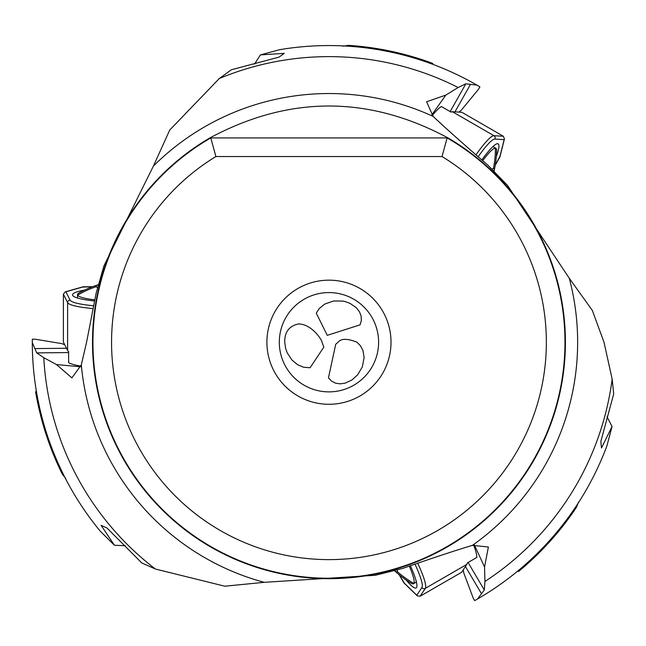 <?xml version="1.0" encoding="UTF-8"?>
<svg xmlns="http://www.w3.org/2000/svg" width="646" height="646" viewBox="0 0 646 646"><rect width="100%" height="100%" fill="white"/><g stroke="black" fill="none" stroke-linecap="round" stroke-linejoin="round"><path stroke-width="0.97" d="M432.772 64.317L432.78 63.413L431.423 63.825M472.412 82.559L471.354 81.977M416.355 58.729L414.772 58.245M458.991 112.113A37.234 5.184 120 0 1 461.212 110.296L478.5 89.269L479.905 86.839L477.023 85.159L465.847 83.794L458.143 87.517L445.805 95.091L426.586 101.761L433.151 116.417C445.578 128.158 463.828 144.413 487.892 165.174L507.595 185.515L569.271 278.248A248.686 248.686 0 0 1 472.412 545.361C456.028 550.247 432.828 557.926 402.821 568.383L375.35 575.279L264.198 582.329A248.686 248.686 0 0 1 81.307 364.885L86.58 342.219L96.157 293.106L103.933 265.869L153.401 166.087A248.686 248.686 0 0 1 433.151 116.417M153.401 166.087L169.728 130.04L219.325 78.505L231.365 69.768L279.015 57.123L284.272 53.335L260.427 54.91L279.532 49.71A296.659 296.659 -4.9 0 1 477.023 85.159A296.659 296.659 -4.9 0 0 279.532 49.71M254.484 64.132L260.427 54.91M431.867 114.859L445.805 95.091M454.962 111.879L470.498 84.351M482.102 596.29L483.135 595.66M524.342 565.452L529.97 560.397M530.77 559.654L531.973 558.524M463.222 569.885A37.234 5.184 -120 0 1 463.683 572.719L473.252 598.204L474.657 600.635L477.547 598.979L484.314 589.984L484.944 581.457A285.597 285.597 -58.6 0 0 612.158 379.137L613.7 393.931L600.828 441.517L601.483 447.969L612.045 426.522L606.99 445.675A296.659 296.659 121.4 0 1 477.547 598.979A296.659 296.659 121.4 0 0 606.99 445.675L606.513 446.951M518.827 570.16L518.56 571.419A297.459 297.459 0 0 0 576.579 507.045L576.159 507.764C560.025 531.811 540.807 553.073 518.496 571.54L518.56 571.419M517.721 571.072L518.496 571.54M575.691 508.362L576.159 507.764M578.445 502.225L576.579 507.045M607.022 416.767L612.045 426.522M569.271 278.248L592.325 310.411L604.002 342.219L612.158 379.137M474.406 545.022L484.548 566.978L484.944 581.457M484.548 566.978L488.392 547L472.412 545.361M465.435 566.51L481.504 593.731M36.386 391.266L35.667 391.823A297.459 297.459 0 0 0 62.412 474.253L65.642 478.282M36.62 392.679L35.667 391.823M32.357 347.814L32.381 349.026M342.784 46.157L348.719 45.365C377.611 47.311 405.631 53.327 432.78 63.413M349.478 45.47L348.719 45.365M64.665 344.665A37.234 5.184 0 0 1 61.984 343.648L35.118 339.19L32.316 339.19L32.3 342.525A296.659 296.659 36.9 0 0 99.484 530.229L100.348 531.278A296.659 296.659 36.9 0 1 99.484 530.229A296.659 296.659 36.9 0 0 100.348 531.278L114.407 545.232L101.115 525.36L107.026 528.016L141.805 562.965L155.387 569.021L224.816 586.205L264.198 582.329M125.364 545.757L114.407 545.232M61.701 472.824L62.412 474.253M37.944 399.809L39.511 407.214M39.745 408.272L40.117 409.887M66.473 348.275L34.868 348.582L32.3 342.525A296.659 296.659 36.9 0 0 99.484 530.229M80.597 366.783L56.517 364.586L43.783 357.69L36.709 352.886L34.868 348.582M56.517 364.586L71.9 377.902L81.307 364.885M209.918 137.913C289.279 95.382 368.64 95.382 447.993 137.913A236.46 236.46 0 0 1 328.959 578.679A236.46 236.46 0 0 1 209.918 137.913L447.129 137.913A236.024 236.024 0 0 1 328.669 578.243A236.024 236.024 0 0 1 210.782 137.913L215.893 156.534L442.025 156.534L447.129 137.913M442.025 156.534A217.403 217.403 0 0 1 328.426 559.622A217.403 217.403 0 0 1 215.893 156.534M266.895 342.219A62.064 62.064 0 0 0 328.959 404.283A62.064 62.064 0 0 0 391.016 342.219A62.064 62.064 0 0 0 328.959 280.162A62.064 62.064 0 0 0 266.895 342.219M378.604 342.219A49.653 49.653 0 0 0 328.959 292.573A49.653 49.653 0 0 0 279.306 342.219A49.653 49.653 0 0 0 328.959 391.872A49.653 49.653 0 0 0 378.604 342.219M298.371 323.977C289.117 326.012 284.563 332.092 284.716 342.219L285.629 348.38L287.252 352.877L291.927 360L297.62 364.724L303.628 367.259L310.096 367.744L323.84 347.112L321.991 342.219C322.419 340.595 311.735 323.751 298.371 323.977M338.068 342.219C341.128 338.391 347.443 338.391 357.004 342.219L360.492 345.788L362.963 350.568L364.118 357.601L362.333 366.896L357.698 374.753L352.005 379.937L345.142 383.159L340.127 383.861L335.645 383.199L331.543 381.124L328.451 377.837L335.75 344.205L338.068 342.219M360.056 324.849L361.348 320.529L361.106 315.934L359.434 311.727L356.326 307.738L350.092 303.402L345.287 301.617L342.76 301.068L333.635 300.979L324.696 304.072L319.181 308.594L316.282 313.124L327.272 335.347L360.056 324.849M447.129 546.532A236.024 236.024 0 0 0 564.975 342.219M394.545 570.684A31.032 4.32 -120 0 0 397.217 571.548A31.032 4.32 60 0 0 397.403 569.909M409.443 566.397A49.653 6.912 60 0 1 413.803 583.419A49.653 6.912 60 0 1 413.448 583.758A49.653 6.912 60 0 1 411.244 583.306A99.298 99.298 0 0 1 394.52 570.684M482.861 160.426A49.653 6.912 -60 0 1 495.417 148.144A49.653 6.912 -60 0 1 495.894 148.281A49.653 6.912 -60 0 1 496.604 150.413A99.298 99.298 0 0 1 494.028 171.206A31.032 4.32 120 0 0 493.431 168.445A31.032 4.32 -60 0 0 491.913 169.099M98.313 284.789A31.032 4.32 -0 0 0 96.222 286.671A31.032 4.32 180 0 0 97.546 287.656M94.566 299.833A49.653 6.912 180 0 1 77.649 295.101A49.653 6.912 180 0 1 77.528 294.624A49.653 6.912 180 0 1 79.022 292.937A99.298 99.298 0 0 1 98.313 284.765M406.1 579.995A54.611 7.599 -120 0 0 416.153 587.933A54.611 7.599 -120 0 0 410.533 566.058M399.139 574.746L404.477 583.281M473.68 545.135A55.855 7.776 -120 0 1 476.788 557.474L467.203 563.005A55.855 7.776 -120 0 1 466.824 564.402L461.664 572.251L420.15 596.226L417.284 595.854L416.815 595.232L421.919 587.472A53.376 7.429 60 0 0 415.192 564.564M496.306 156.526A54.611 7.599 120 0 0 498.155 143.848A54.611 7.599 120 0 0 482.021 159.659M495.24 165.182L499.964 156.292M432.327 115.424A55.855 7.776 120 0 1 441.46 106.566L451.037 112.097A55.855 7.776 120 0 1 452.442 111.734L461.817 112.275L503.331 136.241L504.445 138.906L504.138 139.625L494.868 139.084A53.376 7.429 -60 0 0 478.395 156.372M84.465 290.135A54.611 7.599 0 0 0 72.562 294.875A54.611 7.599 0 0 0 94.316 300.947M82.43 287.09L92.499 286.735M80.863 366.096A55.855 7.776 0 0 1 68.621 362.616L68.621 351.553A55.855 7.776 0 0 1 67.604 350.528L63.389 342.13L63.389 294.196L65.141 291.903L65.916 291.806L70.083 300.107A53.376 7.429 180 0 0 93.274 305.728M458.143 87.517A285.597 285.597 175.1 0 0 219.325 78.505M450.157 111.588L465.847 83.794M468.092 562.496L484.314 589.984M432.642 63.421A297.459 297.459 0 0 0 347.887 45.365M68.621 352.571L36.709 352.886M43.783 357.69A285.597 285.597 -143.1 0 0 155.387 569.021M413.803 583.419A99.298 98.095 -146.7 0 1 397.217 571.548M495.417 148.144A99.298 98.095 93.3 0 1 493.431 168.445M77.649 295.101A99.298 98.095 -26.7 0 1 96.222 286.671M416.815 595.232L403.774 582.603M417.922 563.659A55.855 7.776 60 0 1 425.31 588.369L420.15 596.226M466.824 564.402L425.31 588.369A2.479 2.455 -146.7 0 1 421.919 587.472M504.138 139.625L499.729 157.228M476.247 154.459A55.855 7.776 -60 0 1 493.956 135.7L503.331 136.241M452.442 111.734L493.956 135.7A2.479 2.455 93.3 0 1 494.868 139.084M65.916 291.806L83.366 286.824M92.693 308.546A55.855 7.776 180 0 1 67.604 302.586L63.389 294.196M67.604 350.528L67.604 302.586A2.479 2.455 -26.7 0 1 70.083 300.107M35.595 391.71C40.432 420.263 49.233 447.541 61.992 473.534M413.448 583.758L416.412 582.054M495.894 148.281L492.93 146.569M77.528 294.624L77.528 298.04M404.057 583.039L417.259 595.83M399.083 574.698L403.855 582.789M499.964 156.776L504.437 138.938M495.224 165.255L499.842 157.075M82.849 286.848L65.173 291.895M92.564 286.711L83.172 286.8"/></g></svg>
